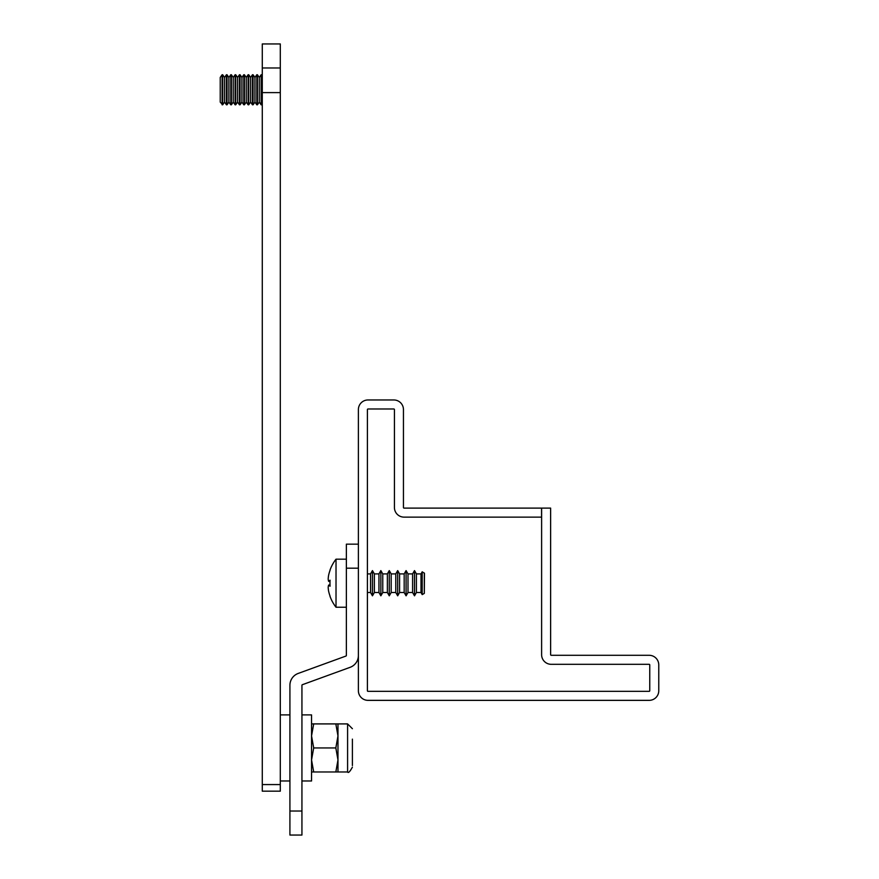 <?xml version="1.0" encoding="UTF-8"?>
<svg xmlns="http://www.w3.org/2000/svg" width="879" height="879" viewBox="0 0 879 879"><rect width="100%" height="100%" fill="white"/><g stroke="black" fill="none" stroke-linecap="round" stroke-linejoin="round"><path stroke-width="1.32" d="M222.101 104.799L222.101 74.759L220.233 77.44L220.233 102.129L222.695 104.799L222.695 74.759L224.563 77.44L224.563 102.129L222.695 104.799M224.563 77.44L226.441 74.759L226.441 104.799L227.035 104.799L227.035 74.759L228.903 77.44L228.903 102.129L227.035 104.799M228.903 77.44L230.781 74.759L230.781 104.799L231.375 104.799L231.375 74.759L233.243 77.44L233.243 102.129L231.375 104.799M233.243 77.44L235.122 74.759L235.122 104.799L235.715 104.799L235.715 74.759L237.583 77.44L237.583 102.129L235.715 104.799M237.583 77.44L239.462 74.759L239.462 104.799L240.055 104.799L240.055 74.759L241.923 77.44L241.923 102.129L240.055 104.799M241.923 77.44L243.791 74.759L243.791 104.799L244.395 104.799L244.395 74.759L246.263 77.44L246.263 102.129L244.395 104.799M246.263 77.44L248.131 74.759L248.131 104.799L248.724 104.799L248.724 74.759L250.603 77.44L250.603 102.129L248.724 104.799M250.603 77.44L252.471 74.759L252.471 104.799L253.064 104.799L253.064 74.759L254.943 77.44L254.943 102.129L253.064 104.799M254.943 77.44L256.811 74.759L256.811 104.799L257.404 104.799L257.404 74.759L259.283 77.44L259.283 102.129L257.404 104.799M259.283 77.44L261.151 74.759L261.151 97.294M261.151 76.77L261.151 104.81L262.283 104.931M280.302 784.573L262.283 784.573L262.283 791.166L280.302 791.166L280.302 92.603L262.283 92.603L262.283 43.95L280.302 43.95L280.302 67.98L262.283 67.98M280.302 92.603L280.302 67.98M262.283 784.573L262.283 92.603M289.916 811.02L301.936 811.02L301.936 835.05L289.916 835.05L289.916 685.279A12.614 12.614 0 0 1 298.223 673.424L345.974 656.042A0.604 0.604 0 0 0 346.37 655.481L346.37 544.156L358.39 544.156M301.936 811.02L301.936 685.279A0.604 0.604 0 0 1 302.332 684.719L350.084 667.337A12.614 12.614 0 0 0 358.39 655.481M313.693 747.941L311.551 735.921L313.693 723.911L335.833 723.911L337.976 735.921L337.976 759.95L335.833 747.941L313.693 747.941L311.551 759.95L313.693 771.971L335.833 771.971L337.976 759.95L337.976 771.971L335.833 771.971M352.402 739.14L352.402 765.532M311.551 771.971L313.693 771.971M335.833 723.911L337.976 723.911L337.976 735.921L335.833 747.941M313.693 723.911L311.551 723.911M367.4 409.581L367.4 690.74A0.604 0.604 0 0 0 368.004 691.344L649.163 691.344A0.604 0.604 0 0 0 649.757 690.74L649.757 664.909A0.604 0.604 0 0 0 649.163 664.315L551.232 664.315A9.614 9.614 0 0 1 541.618 654.701L541.618 508.106L550.628 508.106L550.628 654.701A0.604 0.604 0 0 0 551.232 655.294L649.163 655.294A9.614 9.614 0 0 1 658.767 664.909L658.767 690.74A9.614 9.614 0 0 1 649.163 700.354L368.004 700.354A9.614 9.614 0 0 1 358.39 690.74L358.39 409.581A9.614 9.614 0 0 1 368.004 399.967L393.836 399.967A9.614 9.614 0 0 1 403.45 409.581L403.45 507.513A0.604 0.604 0 0 0 404.043 508.106L541.563 508.106L541.563 517.127L404.043 517.127A9.614 9.614 0 0 1 394.429 507.513L394.429 409.581A0.604 0.604 0 0 0 393.836 408.988L368.004 408.988A0.604 0.604 0 0 0 367.4 409.581M301.936 714.902L311.551 714.902L311.551 780.981L301.936 780.981M424.315 573.02L424.315 593.391L424.469 573.295L422.206 571.811L422.206 594.611L420.997 592.523L420.997 573.899L422.206 571.811M416.404 592.523L416.404 573.899L414.503 570.592L414.503 595.819L416.404 592.523L420.997 592.523M412.592 573.899L407.999 573.899L407.999 592.523L412.592 592.523L412.592 573.899L414.503 570.592M407.999 592.523L406.087 595.819L406.087 570.592L404.175 573.899L399.582 573.899L397.682 570.592L397.682 595.819L399.582 592.523L399.582 573.899M399.582 592.523L404.175 592.523L404.175 573.899M395.77 573.899L391.177 573.899L391.177 592.523L395.77 592.523L395.77 573.899L397.682 570.592M391.177 592.523L389.265 595.819L389.265 570.592L387.364 573.899L382.761 573.899L380.86 570.592L380.86 595.819L382.761 592.523L382.761 573.899M382.761 592.523L387.364 592.523L387.364 573.899M378.948 573.899L374.355 573.899L374.355 592.523L378.948 592.523L378.948 573.899L380.86 570.592M374.355 592.523L372.443 595.819L372.443 570.592L370.542 573.899L367.4 573.899M367.4 592.523L370.542 592.523L370.542 573.899M346.37 607.235L336.02 607.235L336.02 559.176A39.05 39.05 0 0 0 329.966 570.218L329.966 570.218M336.02 607.235A39.05 39.05 0 0 1 329.966 596.193L330.086 596.182A38.841 37.467 -156.6 0 1 328.603 591.127A39.017 33.611 -11.9 0 1 328.186 587.337A39.017 19.404 -6.9 0 1 328.603 585.095A38.841 9.372 -6.2 0 0 330.086 586.194A37.984 37.775 -90 0 1 330.086 580.217A38.841 9.372 -173.8 0 0 328.603 581.316A39.017 19.404 -173.1 0 1 328.186 579.085A39.017 33.611 -168.1 0 1 328.603 575.295A38.841 37.467 -23.4 0 1 330.086 570.24M328.603 581.316L330.01 581.48A37.984 37.775 -90 0 0 330.01 584.931L328.603 585.095M358.39 568.186L346.37 568.186M337.976 723.911L347.59 723.911L347.59 771.971C348.293 773.355 349.886 771.751 352.402 767.158M261.151 74.759L262.283 74.627M259.283 102.129L261.151 104.799M256.811 74.759L257.404 74.759M254.943 102.129L256.811 104.799M252.471 74.759L253.064 74.759M250.603 102.129L252.471 104.799M248.131 74.759L248.724 74.759M246.263 102.129L248.131 104.799M243.791 74.759L244.395 74.759M241.923 102.129L243.791 104.799M239.462 74.759L240.055 74.759M237.583 102.129L239.462 104.799M235.122 74.759L235.715 74.759M233.243 102.129L235.122 104.799M230.781 74.759L231.375 74.759M228.903 102.129L230.781 104.799M226.441 74.759L227.035 74.759M224.563 102.129L226.441 104.799M222.101 74.759L222.695 74.759M280.302 780.981L289.916 780.981M280.302 714.902L289.916 714.902M337.976 771.971L347.59 771.971M347.59 723.911L352.402 728.713M412.592 592.523L414.503 595.819M404.175 592.523L406.087 595.819M395.77 592.523L397.682 595.819M387.364 592.523L389.265 595.819M378.948 592.523L380.86 595.819M370.542 592.523L372.443 595.819M424.315 593.391L422.206 594.611M346.37 559.176L336.02 559.176M374.355 573.899L372.443 570.592M391.177 573.899L389.265 570.592M407.999 573.899L406.087 570.592M420.997 573.899L416.404 573.899"/></g></svg>
